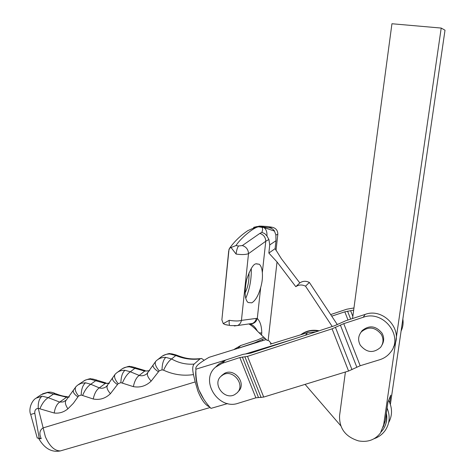 <?xml version="1.0" encoding="UTF-8"?>
<svg xmlns="http://www.w3.org/2000/svg" width="475" height="475" viewBox="0 0 475 475"><rect width="100%" height="100%" fill="white"/><g stroke="black" fill="none" stroke-linecap="round" stroke-linejoin="round"><path stroke-width="0.71" d="M237.72 392.13L238.343 391.442C247.071 383.574 234.335 367.335 224.307 373.516L221.956 375.321M234.792 394.553L237.049 392.884C245.812 384.982 233.017 368.671 222.953 374.87L220.97 376.313C211.921 384.043 224.515 400.686 234.792 394.553M360.709 332.666L362.087 330.671C369.194 324.906 375.826 325.719 381.989 333.106C384.192 337.131 384.222 341.056 382.084 344.88M381.306 334.358C375.113 326.931 368.452 326.117 361.315 331.9C358.12 335.997 357.788 340.438 360.317 345.224C366.652 352.771 373.403 353.483 380.57 347.367C383.521 343.324 383.77 338.984 381.306 334.358M363.238 317.288C383.384 309.534 404.243 336.573 390.331 352.509C387.576 355.965 384.037 358.37 379.721 359.729L360.181 365.738L348.573 371.034L263.702 397.07L255.865 397.818L238.171 403.257C218.405 410.406 199.559 380.463 215.49 367.223L222.205 363.31L239.828 357.556L247.511 356.369L332.072 328.825L343.763 323.647L363.238 317.288L365.133 314.414L345.871 320.714L334.323 325.826L250.646 353.157L243.022 354.368L225.566 360.074L218.482 364.372M393.419 346.982C404.201 330.665 383.776 307.248 365.133 314.414M402.853 319.034C403.501 323.243 402.919 327.233 401.108 330.992M353.673 310.104L344.826 311.832L331.698 316.172M265.062 338.224L254.517 342.867L237.85 348.371M234.371 349.244L240.73 345.515L257.391 339.993L263.886 337.102M330.636 314.569L346.786 309.213L353.964 307.966M345.402 372.002L339.56 415.75C339.18 428.497 345.527 436.887 358.589 440.913C367.864 442.498 375.161 439.838 380.493 432.921L383.669 424.822L441.21 28.067L445.01 30.21L390.385 404.451M352.551 318.529L391.94 23.75L441.21 28.067M383.2 427.084L385.243 420.868L387.98 401.998L390.8 395.164L389.714 402.622M209.742 406.968C205.455 405.317 201.519 400.063 197.921 391.192L195.183 381.93L42.958 427.951C39.793 430.13 39.093 433.39 40.85 437.736L41.254 438.645L38.784 438.633L38.362 438.176M227.614 403.566L210.965 408.381C205.883 402.942 201.893 396.868 198.995 390.147C196.668 383.301 195.641 376.319 195.914 369.194C195.433 368.036 196.217 366.463 198.271 364.485C200.872 362.324 204.482 359.931 209.095 357.313L266.332 339.518M203.799 399.22L198.995 390.147C196.228 382.601 195.201 375.885 195.914 370.001M271.077 343.294L270.245 344.191L307.598 332.666L315.934 331.835M292.63 339.447L246.008 353.786M225.726 360.026L195.914 369.194M204.179 360.276L201.537 358.447L200.034 358.868C191.769 359.955 183.694 358.839 175.815 355.526L170.026 354.029C166.678 353.911 163.78 354.831 161.334 356.79M194.121 364.076C192.518 365.887 192.304 369.39 193.485 374.585C183.231 376.129 173.274 374.668 163.608 370.209L162.017 369.841L159.178 370.88C155.604 366.51 154.464 363.316 155.764 361.303L156.964 360.204C159.475 358.174 162.42 357.236 165.805 357.378L171.57 358.963C178.719 363.001 186.236 364.705 194.121 364.076L200.034 358.868M193.485 374.585L195.183 381.93M159.178 370.88L151.145 381.14C145.997 386.021 140.066 387.849 133.35 386.632L120.899 382.66L118.156 383.663C114.772 379.436 113.774 376.283 115.176 374.193L116.672 372.845C119.041 370.999 121.808 370.15 124.972 370.304L130.352 371.777L139.205 375.416L144.732 371.082L129.598 366.866C126.439 366.736 123.696 367.579 121.374 369.39L117.378 372.329M77.704 385.088L81.35 383.236L85.536 382.791L90.755 384.257L99.299 387.885L105.302 383.444L90.535 379.264L87.519 379.448L85.263 380.119L78.541 384.507M30.667 414.396L30.685 414.455C28.542 410.091 30.952 401.452 35.821 398.27L42.049 396.168L48.218 397.664L59.696 402.082L66.577 397.213L47.435 392.57L41.254 394.654L36.735 397.658M54.227 413.018C59.256 413.6 63.816 412.199 67.907 408.815C65.289 404.866 64.707 401.998 66.168 400.211L63.223 401.927L59.696 402.082C56.828 404.053 55.011 407.698 54.227 413.018L38.249 408.328C35.69 408.714 34.538 410.358 34.8 413.268L39.229 438.241L41.254 438.645M118.156 383.663L110.414 393.704C105.438 398.472 99.708 400.235 93.231 399L81.195 395.034L78.553 396.008L73.364 403.305L67.907 408.815M163.608 370.209C166.125 364.663 168.779 360.911 171.57 358.963L175.815 355.526L176.783 355.223C184.615 358.245 190.214 359.628 200.408 358.607M158.442 371.777C154.642 369.218 152.837 367.062 153.009 365.305L153.283 364.753M151.145 381.14C147.909 377.411 146.757 374.686 147.701 372.976L147.85 372.804M133.35 386.632C134.55 381.075 136.503 377.34 139.205 375.416C141.9 376.224 144.471 375.66 146.912 373.73L155.848 361.22M149.595 370.672L144.732 371.082L149.494 370.803M122.378 383.004C124.735 377.518 127.389 373.777 130.352 371.777L135.007 368.25L136.272 367.941L145.273 370.631M117.45 384.542C113.893 382.09 112.231 379.97 112.468 378.183L112.747 377.607M110.414 393.704C107.368 390.094 106.358 387.398 107.386 385.623L107.54 385.445M93.231 399C94.418 393.543 96.437 389.838 99.299 387.885C101.81 388.675 104.233 388.188 106.566 386.407L115.259 374.104M109.387 383.147L105.302 383.444L109.232 383.355M82.632 395.384C84.912 390.005 87.62 386.294 90.755 384.257L95.79 380.641L97.322 380.309L105.984 382.945M37.193 438.003L39.229 438.241M37.252 438.027L30.685 414.455L34.8 413.268M77.87 396.868C74.528 394.511 73.002 392.439 73.293 390.634L73.572 390.046M67.361 396.72C64.529 396.316 62.195 396.251 55.462 393.603L53.651 393.965L48.218 397.664C44.911 399.736 42.15 403.406 39.942 408.678M66.168 400.211L76.036 386.567M69.297 396.815L66.577 397.213L69.065 397.1M255.983 263.827C253.317 264.047 250.224 269.236 246.703 279.407C244.269 291.882 244.732 299.588 248.104 302.527L251.768 302.836C255.402 300.699 258.376 295.604 260.692 287.547C262.2 282.251 262.746 277.287 262.325 272.656C262.028 268.601 261.024 265.804 259.308 264.266L255.983 263.827M385.332 425.273C386.876 421.432 387.214 417.4 386.359 413.173M386.228 414.063C387.238 419.752 386.199 424.899 383.117 429.513L381.11 431.971M319.152 330.784L318.274 330.606C311.618 329.537 305.752 330.933 300.681 334.798M300.978 334.709C305.953 331.188 311.618 329.953 317.971 330.986L318.315 331.051M228.707 250.83L221.878 319.812L223.256 323.629L229.259 320.298C234.656 321.171 238.717 321.195 241.437 320.382L248.514 253.656C245.729 254.695 241.585 254.832 236.087 254.066L231.04 247.505L229.526 248.36L228.932 250.183M337.339 324.633L309.367 282.441C305.983 280.761 302.789 280.921 299.79 282.934L281.342 258.661L275.102 248.662L268.85 253.062L269.747 244.916L268.909 239.495L265.78 241.235L248.514 253.656C248.277 249.529 246.222 246.834 242.339 245.569L259.819 233.433C263.589 234.632 265.578 237.233 265.78 241.235L262.325 272.656M267.223 226.498L267.841 226.551C260.336 225.993 257.45 225.969 259.178 226.474L270.376 227.929L272.787 229.128L274.342 230.749L275.868 234.971L275.993 240.706L275.102 248.662M268.85 253.062L277.026 261.957L295.794 286.668C298.84 284.626 302.088 284.46 305.532 286.182L332.227 326.509M250.277 323.873L251.78 323.825C254.612 323.22 256.452 321.438 257.29 318.47C260.175 321.373 261.672 326.218 261.772 333.005L261.541 335.113L267.217 340.486L268.161 340.26L268.791 340.646L271.51 343.799M340.729 425.748L305.087 384.37M387.107 408.037C390.319 416.023 389.743 423.415 385.367 430.225C382.595 434.197 378.848 437.024 374.14 438.704M388.657 422.584C392.469 415.483 392.469 408.078 388.657 400.366M277.822 234.341L275.874 234.994M261.541 335.113L257.361 331.087C254.244 327.738 251.417 325.357 248.882 323.956M309.367 282.441L305.532 286.182M299.79 282.934L295.794 286.668M274.586 231.135L263.839 227.507C266.148 229.11 267.182 231.925 266.944 235.956L268.909 239.495M229.526 248.36C234.365 241.49 240.498 235.564 247.926 230.583L257.302 226.51L253.644 227.329M259.819 233.433L261.862 232.358C262.782 229.953 262.817 228.279 261.98 227.341L263.839 227.507L262.574 226.997L261.98 227.341L258.578 226.818C253.977 227.204 241.074 237.69 235.956 245.575L231.04 247.505M223.256 323.629L225.007 324.538L227.703 325.12M257.361 331.087C255.657 327.673 253.46 325.375 250.776 324.182L250.111 323.902M249.654 323.843L252.397 323.451L250.776 324.182L249.256 323.902M234.288 325.969L252.397 323.451C254.511 322.519 255.811 320.839 256.31 318.41L257.29 318.47L260.692 287.547M230.298 325.601L237.405 325.601C239.578 324.639 240.92 322.899 241.437 320.382L256.31 318.41M257.302 226.51L258.578 226.818L259.178 226.474L257.302 226.51M261.862 232.358L264.735 233.605L266.944 235.956M269.491 227.739L272.003 228.612M269.396 227.644L272.312 227.282C276.082 228.214 277.911 230.63 277.804 234.519L276.005 250.485M251.281 268.405C251.536 279.258 249.696 289.216 245.759 298.264M245.041 292.933C247.992 287.256 249.292 280.565 248.936 272.87M343.763 323.647L360.181 365.738M239.828 357.556L255.865 397.818M225.566 360.074L222.205 363.31M242.351 356.992L258.424 397.349M244.952 356.945L261.108 397.539M247.511 356.369L263.702 397.07M332.072 328.825L348.573 371.034M335.487 327.447L351.975 369.651M340.361 325.019L356.79 367.116M353.442 310.181L353.608 310.608M237.702 348.418L240.73 345.515M350.681 310.858L352.836 316.392M347.552 311.161L350.663 319.147M344.826 311.832L348.015 320.013M265.555 338.717L265.923 339.649M262.23 339.382L262.728 340.64M257.622 341.614L257.836 342.16M383.669 424.822L385.243 420.868M62.831 450.199L60.384 450.912C54.524 450.912 49.513 446.168 45.351 436.679L38.249 408.328C37.97 402.503 39.241 398.454 42.049 396.168M305.431 335.261L307.598 332.666M162.017 369.841C162.195 363.702 163.453 359.551 165.805 357.378M170.026 354.029L171.54 353.768L176.338 355.015M120.899 382.66C121.072 376.628 122.431 372.513 124.972 370.304M129.598 366.866L131.332 366.569L135.702 367.686M81.195 395.034C81.367 389.108 82.816 385.029 85.536 382.791M78.553 396.008C75.335 391.923 74.468 388.805 75.947 386.656L77.71 385.088M90.535 379.264L92.477 378.937L96.668 380.018M47.435 392.57L49.519 392.142C50.867 392.083 52.612 392.463 54.744 393.282M268.161 340.26L277.026 261.957M275.993 240.706L269.747 244.916M337.155 324.413L336.811 324.876M236.087 254.066C236.562 250.23 237.381 247.534 238.539 245.991L235.956 245.575M238.539 245.991L242.339 245.569M272.312 227.282L267.841 226.551M225.007 324.538L229.722 325.411C229.17 324.639 229.015 322.935 229.259 320.298M259.029 332.85L261.772 333.005M362.087 330.671L361.315 331.9M218.916 363.957L215.49 367.223M222.33 374.947L220.97 376.313M210.199 407.497L60.384 450.912C51.722 452.616 44.519 448.519 38.79 438.633M157.48 359.807L161.28 356.838M170.507 353.715C169.397 353.204 166.636 354.012 162.236 356.125M130.203 366.504C129.728 365.934 127.175 366.623 122.544 368.576M91.271 378.86C90.672 378.379 88.255 378.997 84.039 380.713M48.212 392.172L42.536 393.84M39.425 438.265L38.784 438.633M221.878 319.812L229.039 249.126M259.308 264.266L256.185 263.756"/></g></svg>
